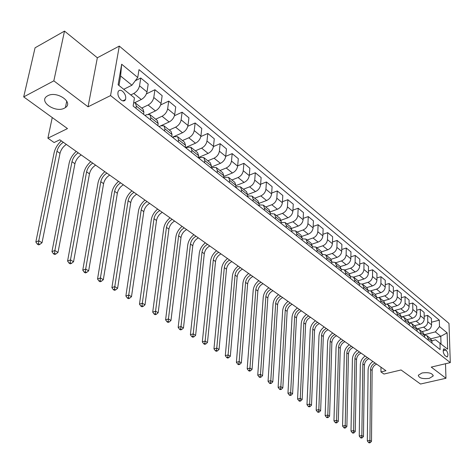 <?xml version="1.0" encoding="UTF-8"?>
<svg xmlns="http://www.w3.org/2000/svg" width="474" height="474" viewBox="0 0 474 474"><rect width="100%" height="100%" fill="white"/><g stroke="black" fill="none" stroke-linecap="round" stroke-linejoin="round"><path stroke-width="0.71" d="M64.464 108.137C55.6 113.209 38.341 101.59 47.027 96.186L47.744 95.754C56.673 90.581 73.843 102.248 65.424 107.551L64.464 108.137M429.314 378.341C422.571 379.147 418.898 378.116 418.299 375.23L422.061 372.967C428.804 372.143 432.501 373.162 433.141 376.036L429.314 378.341M121.095 99.99C123.139 101.424 124.609 101.276 125.515 99.546C126.22 96.631 125.243 93.876 122.57 91.275C120.503 89.805 119.015 89.959 118.109 91.743C117.433 94.676 118.429 97.425 121.095 99.99M64.505 31.1L35.064 47.803L23.7 96.897L53.835 80.847L88.057 106.804L110.555 95.588L119.294 46.085L97.348 57.775L64.505 31.1L53.835 80.847M110.555 95.588L450.3 362.616L448.985 323.428L119.294 46.085M450.3 362.616L431.239 367.101L445.963 378.27L445.513 363.742M445.963 378.27L420.509 384.029L401.075 369.969L383.964 374.039L380.96 371.93L385.966 370.727L59.807 139.789L54.113 142.538L47.898 138.177L67.492 128.59L23.7 96.897M446.087 350.031L443.83 348.828C442.734 350.837 443.137 353.136 445.045 355.731L447.284 356.916C448.386 354.925 447.983 352.626 446.087 350.031L443.16 350.742M441.004 343.857L440.784 336.297L435.357 331.883L439.493 326.55L439.309 320.157L139.006 69.625L137.738 77.493L131.926 85.213L120.609 76.012L118.974 85.474M439.493 326.55L447.13 332.855L447.657 349.196L435.565 339.781L431.903 340.705M137.738 77.493L121.664 64.227L118.109 84.781L134.45 97.893L133.135 106.052L440.139 349.569L439.955 343.016M52.241 117.552L47.898 138.177M380.978 367.196L380.96 371.93M430.866 338.797L440.784 336.297L447.13 332.855M150.471 119.803L150.791 117.635L149.885 114.572L146.656 114.678L144.997 115.46M164.567 130.984L164.869 128.839L163.927 125.776L160.692 125.841L159.039 126.599M178.271 141.856L178.55 139.723L177.572 136.666L174.337 136.696L172.69 137.43M191.597 152.421L191.852 150.305L190.844 147.254L187.609 147.248L185.968 147.959M204.555 162.701L204.786 160.597L203.755 157.558L200.52 157.516L198.89 158.209M217.163 172.702L217.376 170.616L216.316 167.583L213.087 167.512L211.463 168.181M229.434 182.437L229.629 180.363L228.551 177.341L225.316 177.24L223.704 177.892M241.385 191.917L241.568 189.861L240.46 186.851L237.231 186.715L235.697 187.319M253.027 201.148L253.187 199.11L252.061 196.106L248.844 195.946L247.499 196.461M264.368 210.148L264.516 208.122L263.366 205.129L260.155 204.946L259 205.378M275.424 218.917L275.56 216.908L274.393 213.928L271.181 213.715L270.198 214.076M286.207 227.467L286.326 225.47L285.141 222.502L281.118 222.567M296.718 235.803L296.825 233.83L295.622 230.874L291.759 230.85M306.974 243.944L307.069 241.977L305.854 239.038L302.139 238.937M316.988 251.884L317.07 249.934L315.838 247.001L312.271 246.841M326.764 259.639L326.829 257.702L325.591 254.781L322.154 254.556M336.309 267.206L336.362 265.286L335.112 262.383L331.8 262.098M345.629 274.6L345.676 272.698L344.408 269.801L341.227 269.463M424.485 334.668L435.357 331.883M421.901 331.646L427.435 330.218C430.001 329.294 431.376 327.51 431.577 324.868L431.423 318.469L427.643 315.346L424.2 316.265M416.99 328.873L423.626 327.143C426.197 326.213 427.584 324.417 427.785 321.763L427.643 315.346M414.507 325.745L420.071 324.275C422.648 323.339 424.04 321.532 424.254 318.872L424.123 312.431L420.266 309.238L416.735 310.203M409.459 322.93L416.184 321.141C418.767 320.193 420.165 318.38 420.385 315.702L420.266 309.238M406.953 319.719L412.552 318.214C415.147 317.254 416.551 315.435 416.776 312.751L416.67 306.263L412.736 303.01L409.109 304.012M402.278 316.721L408.582 315.014C411.183 314.043 412.599 312.212 412.824 309.516L412.736 303.01M399.244 313.563L404.873 312.028C407.486 311.045 408.908 309.208 409.139 306.5L409.062 299.971L405.045 296.647L401.324 297.696M394.741 310.429L400.82 308.758C403.439 307.768 404.867 305.914 405.104 303.2L405.045 296.647M391.37 307.282L397.034 305.706C399.659 304.705 401.099 302.845 401.342 300.119L401.294 293.542L397.188 290.141L393.367 291.243M386.956 304.03L392.887 302.365C395.523 301.351 396.969 299.479 397.218 296.748L397.188 290.141M383.33 300.86L389.024 299.242C391.666 298.223 393.118 296.345 393.373 293.596L393.355 286.977L389.16 283.505L385.238 284.655M378.939 297.506L384.787 295.829C387.442 294.798 388.899 292.908 389.166 290.153L389.16 283.505M375.112 294.301L380.835 292.648C383.496 291.605 384.959 289.703 385.232 286.936L385.249 280.264L380.96 276.715L376.931 277.924M370.709 290.852L376.51 289.158C379.176 288.103 380.652 286.189 380.93 283.411L380.96 276.715M366.71 287.599L372.469 285.899C375.147 284.838 376.629 282.913 376.913 280.128L376.96 273.409L372.576 269.783L368.434 271.045M362.26 284.062L368.049 282.332C370.733 281.26 372.22 279.322 372.517 276.526L372.576 269.783M359.393 285.52L359.422 283.636L358.143 280.762L363.919 279.002C366.609 277.918 368.108 275.975 368.411 273.166L368.488 266.4L364.008 262.691L359.742 264.018M353.592 277.124L359.393 275.358C362.095 274.262 363.599 272.301 363.914 269.481L364.008 262.691M349.35 273.741L355.174 271.952C357.882 270.844 359.393 268.877 359.713 266.044L359.825 259.231L355.239 255.439L350.855 256.837M344.705 270.038L350.547 268.225C353.26 267.105 354.783 265.12 355.109 262.282L355.239 255.439M340.35 266.589L346.227 264.741C348.953 263.609 350.482 261.618 350.813 258.763L350.961 251.901L346.275 248.021L341.766 249.49M335.622 262.792L341.493 260.925C344.231 259.782 345.765 257.773 346.109 254.911L346.275 248.021M331.113 259.272L337.073 257.364C339.817 256.203 341.363 254.188 341.713 251.315L341.902 244.4L337.103 240.437L332.458 241.977M326.325 255.373L332.233 253.46C334.982 252.287 336.54 250.26 336.896 247.375L337.103 240.437M321.633 251.801L327.712 249.81C330.467 248.631 332.031 246.587 332.398 243.689L332.63 236.727L327.718 232.669L322.93 234.292M316.816 247.784L322.753 245.816C325.519 244.62 327.096 242.564 327.469 239.654L327.718 232.669M311.904 244.163L318.119 242.084C320.898 240.875 322.48 238.807 322.865 235.886L323.132 228.877L318.107 224.717L313.172 226.43M307.075 240.01L313.047 237.989C315.832 236.769 317.42 234.689 317.817 231.756L318.107 224.717M301.914 236.354L308.307 234.168C311.098 232.93 312.698 230.838 313.107 227.899L313.415 220.837L308.272 216.577L303.17 218.378M297.109 232.053L303.111 229.979C305.908 228.723 307.519 226.619 307.934 223.669L308.272 216.577M291.658 228.367L298.253 226.062C301.061 224.794 302.679 222.679 303.105 219.711L303.461 212.601L298.193 208.24L292.932 210.142M286.894 223.906L292.926 221.773C295.746 220.487 297.376 218.36 297.808 215.38L298.193 208.24M281.118 220.203L287.955 217.762C290.781 216.464 292.417 214.319 292.861 211.327L293.27 204.164L287.866 199.696L282.433 201.705M276.431 215.557L282.498 213.359C285.33 212.05 286.977 209.893 287.44 206.889L287.866 199.696M270.275 211.854L277.397 209.247C280.241 207.92 281.9 205.752 282.368 202.736L282.818 195.519L277.284 190.939L271.667 193.066M265.707 206.996L271.803 204.738C274.659 203.399 276.324 201.213 276.804 198.185L277.284 190.939M259.13 203.316L266.578 200.526C269.439 199.169 271.116 196.971 271.602 193.931L272.112 186.661L266.435 181.969L260.623 184.22M254.716 198.227L260.842 195.904C263.71 194.524 265.399 192.314 265.902 189.262L266.435 181.969M247.659 194.583L255.48 191.579C258.36 190.187 260.054 187.959 260.57 184.896L261.133 177.578L255.314 172.761L249.294 175.149M243.44 189.227L249.602 186.839C252.488 185.429 254.194 183.183 254.722 180.108L255.314 172.761M235.851 185.648L244.098 182.407C246.995 180.979 248.714 178.722 249.253 175.635L249.869 168.258L243.903 163.323L237.664 165.853M231.881 180.002L238.067 177.537C240.97 176.097 242.694 173.822 243.251 170.723L243.903 163.323M223.716 176.494L232.426 172.986C235.335 171.529 237.071 169.242 237.64 166.125L238.315 158.701L232.189 153.629L225.719 156.325M220.013 170.533L226.228 167.997C229.149 166.516 230.897 164.211 231.478 161.083L232.189 153.629M211.238 167.121L220.434 163.323C223.361 161.824 225.12 159.507 225.713 156.367L226.459 148.889L220.167 143.687L213.448 146.555M207.831 160.81L214.076 158.198C217.015 156.681 218.787 154.346 219.391 151.194L220.167 143.687M198.41 157.516L208.127 153.404C211.072 151.864 212.856 149.511 213.478 146.347L214.284 138.817L207.825 133.472L200.828 136.536M195.324 150.827L201.598 148.137C204.549 146.579 206.344 144.209 206.978 141.033L207.825 133.472M185.47 147.562L195.489 143.207C198.446 141.631 200.253 139.249 200.899 136.056L201.782 128.472L195.146 122.979L187.834 126.268M182.472 140.577L188.776 137.798C191.745 136.198 193.564 133.798 194.227 130.593L195.146 122.979M172.435 137.223L182.496 132.738C185.47 131.114 187.301 128.697 187.982 125.486L188.936 117.842L182.117 112.202L174.45 115.733M169.271 130.036L175.599 127.174C178.585 125.533 180.422 123.098 181.121 119.869L182.117 112.202M160.852 125.77L169.147 121.972C172.133 120.307 173.988 117.854 174.705 114.613L175.736 106.923L168.72 101.122L160.656 104.938M155.697 119.205L162.055 116.254C165.053 114.566 166.919 112.095 167.648 108.842L168.72 101.122M148.421 114.193L155.413 110.904C158.423 109.192 160.295 106.703 161.047 103.433L162.161 95.689L154.945 89.722L146.419 93.87M141.738 108.066L148.119 105.021C151.135 103.285 153.025 100.778 153.789 97.496L154.945 89.722M134.669 102.722L141.288 99.516C144.309 97.757 146.211 95.233 146.999 91.938L148.196 84.135L140.778 77.997L135.291 80.74M130.771 94.942L133.781 93.461C136.814 91.678 138.728 89.136 139.534 85.824L140.778 77.997M123.738 89.296L131.926 85.213M432.01 343.123L431.968 341.357L430.629 338.608L427.021 335.728M439.309 320.157L431.512 322.207M428.188 340.089L428.146 338.312L426.807 335.562L424.538 334.952M424.615 337.257L424.58 335.479L423.246 332.718L419.555 329.774M420.711 334.158L420.681 332.375L419.348 329.602L417.007 329.009M417.067 331.267L417.037 329.477L415.71 326.699L411.936 323.689M413.079 328.103L413.055 326.308L411.722 323.523L409.311 322.942M409.358 325.152L409.335 323.345L408.007 320.554L404.15 317.479M405.282 321.917L405.264 320.104L403.943 317.307L401.448 316.745M401.478 318.901L401.466 317.082L400.145 314.28L396.199 311.134M397.313 315.595L397.307 313.776L395.986 310.962L393.414 310.417M393.426 312.514L393.42 310.683L392.111 307.869L388.076 304.646M389.172 309.143L389.172 307.306L387.862 304.48L385.202 303.958M385.202 305.991L385.202 304.148L383.899 301.316L379.769 298.022M380.847 302.536L380.859 300.688L379.556 297.85L376.8 297.352M376.789 299.319L376.8 297.459L375.503 294.615L371.272 291.243M372.339 295.788L372.357 293.927L371.065 291.072L368.209 290.609L366.917 287.765L362.592 284.311M368.191 292.494L368.209 290.627L363.665 287.007L362.379 284.145L359.422 283.713M363.641 288.885L363.665 287.007M354.736 281.829L354.771 279.933L353.497 277.053L350.428 276.668M350.393 278.38L350.434 276.478L349.16 273.593L344.622 269.973M341.179 271.075L341.233 269.161L339.971 266.264L335.319 262.549M331.753 263.597L331.818 261.666L330.568 258.757L325.798 254.953M322.101 255.936L322.172 253.999L320.939 251.072L316.051 247.173M312.212 248.098L312.301 246.142L311.074 243.203L306.068 239.204M302.086 240.063L302.181 238.09L300.972 235.14L295.835 231.039M291.706 231.827L291.818 229.843L290.621 226.88L285.348 222.673M281.064 223.39L281.189 221.388L280.016 218.413L274.6 214.094M270.15 214.734L270.293 212.719L269.137 209.733L263.58 205.295M258.958 205.858L259.118 203.826L257.974 200.828L252.269 196.272M247.475 196.746L247.647 194.701L246.527 191.692L240.668 187.011M235.685 187.396L235.874 185.334L234.778 182.318L228.752 177.507M223.586 177.797L223.793 175.718L222.721 172.69L216.523 167.749M211.149 167.932L211.374 165.841L210.332 162.807L203.956 157.718M198.375 157.801L198.624 155.691L197.605 152.646L191.046 147.414M185.245 147.384L185.512 145.263L184.522 142.206L177.774 136.826M171.742 136.672L172.032 134.533L171.073 131.476L164.123 125.93M157.854 125.657L158.162 123.501L157.238 120.437L150.08 114.726M143.557 114.317L143.889 112.148L143 109.073L135.629 103.19M135.955 108.291L136.305 106.111L135.434 103.036L133.674 102.71M121.664 64.227L120.609 76.012M88.057 106.804L97.348 57.775M376.629 364.121C373.885 365.341 372.38 367.457 372.126 370.467L371.498 441.347L369.91 440.387L369.596 442.319L368.565 442.52L369.205 442.9L370.235 442.698L369.596 442.319M375.106 363.043C372.357 364.263 370.852 366.384 370.591 369.4L369.91 440.387L367.326 440.897L368.102 370.004C368.304 366.485 369.898 363.641 372.896 361.472M367.326 440.897L368.565 442.52M370.235 442.698L371.498 441.347M368.95 358.682C366.183 359.92 364.666 362.059 364.399 365.093L363.469 436.507L361.84 435.523L361.532 437.478L360.489 437.686L361.141 438.077L362.183 437.869L361.532 437.478M367.391 357.58C364.625 358.824 363.108 360.963 362.835 364.002L361.84 435.523L359.245 436.05L360.335 364.619C360.548 361.075 362.166 358.202 365.181 356.01M359.245 436.05L360.489 437.686M362.183 437.869L363.469 436.507M361.111 353.13C358.332 354.392 356.798 356.549 356.513 359.606L355.263 431.559L353.604 430.558L353.29 432.531L352.247 432.744L352.911 433.147L353.954 432.934L353.29 432.531M359.523 352.004C356.738 353.272 355.204 355.435 354.913 358.492L353.604 430.558L350.997 431.097L352.407 359.126C352.638 355.553 354.268 352.662 357.307 350.44M350.997 431.097L352.247 432.744M353.954 432.934L355.263 431.559M353.112 347.466C350.316 348.751 348.763 350.932 348.467 354.007L346.885 426.511L345.191 425.486L344.876 427.483L343.828 427.702L344.509 428.111L345.558 427.892L344.876 427.483M351.495 346.316C348.692 347.608 347.14 349.788 346.838 352.875L345.191 425.486L342.566 426.043L344.314 353.521C344.562 349.925 346.216 346.998 349.273 344.752M342.566 426.043L343.828 427.702M345.558 427.892L346.885 426.511M344.948 341.683C342.133 342.986 340.569 345.191 340.249 348.295L338.323 421.35L336.593 420.308L336.279 422.328L335.225 422.553L335.918 422.968L336.973 422.743L336.279 422.328M343.295 340.516C340.474 341.825 338.91 344.029 338.59 347.134L336.593 420.308L333.957 420.876L336.054 347.803C336.315 344.177 337.992 341.221 341.073 338.946M333.957 420.876L335.225 422.553M336.973 422.743L338.323 421.35M336.611 335.782C333.779 337.109 332.197 339.337 331.865 342.459L329.578 416.083L327.807 415.011L327.493 417.055L326.438 417.286L327.143 417.713L328.204 417.481L327.493 417.055M334.922 334.585C332.084 335.918 330.502 338.146 330.165 341.28L327.807 415.011L325.158 415.597L327.617 341.961C327.901 338.306 329.596 335.325 332.701 333.015M325.158 415.597L326.438 417.286M328.204 417.481L329.578 416.083M328.097 329.75C325.247 331.101 323.647 333.352 323.304 336.504L320.643 410.691L318.83 409.601L318.516 411.669L317.45 411.906L318.178 412.339L319.239 412.102L318.516 411.669M326.373 328.529C323.523 329.886 321.917 332.144 321.568 335.296L318.83 409.601L316.17 410.2L319.002 335.995C319.31 332.315 321.022 329.306 324.151 326.959M316.17 410.2L317.45 411.906M319.239 412.102L320.643 410.691M319.399 323.594C316.537 324.968 314.92 327.244 314.552 330.419L311.501 405.181L309.646 404.067L309.338 406.159L308.266 406.402L309.007 406.846L310.079 406.603L309.338 406.159M317.639 322.35C314.772 323.724 313.148 326.005 312.781 329.181L309.646 404.067L306.974 404.683L310.209 329.904C310.529 326.195 312.271 323.149 315.417 320.779M306.974 404.683L308.266 406.402M310.079 406.603L311.501 405.181M310.517 317.302C307.632 318.706 306.003 321.005 305.617 324.198L302.157 399.552L300.261 398.409L299.947 400.53L298.875 400.779L299.633 401.235L300.706 400.98L299.947 400.53M308.716 316.028C305.831 317.432 304.195 319.737 303.804 322.942L300.261 398.409L297.571 399.043L301.215 323.677C301.565 319.938 303.324 316.869 306.5 314.458M297.571 399.043L298.875 400.779M300.706 400.98L302.157 399.552M301.434 310.873C298.537 312.301 296.884 314.623 296.481 317.847L292.594 393.787L290.657 392.62L290.349 394.765L289.264 395.026L290.041 395.488L291.125 395.233L290.349 394.765M299.598 309.575C296.694 311.003 295.041 313.332 294.632 316.561L290.657 392.62L287.955 393.272L292.031 317.313C292.399 313.551 294.182 310.446 297.382 308.005M287.955 393.272L289.264 395.026M291.125 395.233L292.594 393.787M292.156 304.302C289.241 305.754 287.57 308.106 287.149 311.353L282.818 387.892L280.833 386.701L280.519 388.87L279.435 389.136L280.229 389.61L281.313 389.35L280.519 388.87M290.272 302.975C287.357 304.426 285.68 306.785 285.253 310.037L280.833 386.701L278.12 387.365L282.64 310.808C283.031 307.016 284.838 303.881 288.062 301.405M278.12 387.365L279.435 389.136M281.313 389.35L282.818 387.892M282.67 297.583C279.731 299.064 278.042 301.44 277.604 304.711L272.811 381.86L270.778 380.64L270.464 382.838L269.374 383.111L270.186 383.596L271.282 383.324L270.464 382.838M280.744 296.226C277.805 297.708 276.117 300.089 275.667 303.366L270.778 380.64L268.053 381.327L273.042 304.16C273.457 300.338 275.287 297.174 278.534 294.656M268.053 381.327L269.374 383.111M271.282 383.324L272.811 381.86M272.965 290.716C270.014 292.221 268.308 294.621 267.84 297.921L262.566 375.686L260.487 374.436L260.173 376.664L259.077 376.943L259.912 377.44L261.008 377.162L260.173 376.664M270.998 289.324C268.041 290.835 266.329 293.24 265.861 296.546L260.487 374.436L257.743 375.141L263.224 297.364C263.663 293.513 265.517 290.307 268.788 287.759M257.743 375.141L259.077 376.943M261.008 377.162L262.566 375.686M263.04 283.689C260.072 285.224 258.342 287.653 257.856 290.977L252.073 369.365L249.946 368.079L249.632 370.336L248.53 370.627L249.383 371.136L250.485 370.852L249.632 370.336M261.026 282.261C258.052 283.802 256.321 286.237 255.83 289.567L249.946 368.079L247.191 368.808L253.181 290.408C253.649 286.527 255.527 283.292 258.822 280.703M247.191 368.808L248.53 370.627M250.485 370.852L252.073 369.365M252.885 276.496C249.899 278.06 248.151 280.519 247.641 283.873L241.331 362.888L239.151 361.573L238.837 363.86L237.729 364.156L238.606 364.684L239.714 364.387L238.837 363.86M250.823 275.038C247.831 276.609 246.083 279.073 245.568 282.427L239.151 361.573L236.384 362.32L242.907 283.292C243.399 279.382 245.301 276.111 248.625 273.48M236.384 362.32L237.729 364.156M239.714 364.387L241.331 362.888M242.487 269.137C239.483 270.731 237.717 273.22 237.184 276.597L230.323 356.252L228.089 354.908L227.781 357.224L226.667 357.532L227.561 358.066L228.675 357.763L227.781 357.224M240.383 267.644C237.373 269.244 235.602 271.738 235.063 275.121L228.089 354.908L225.31 355.678L232.39 276.004C232.912 272.064 234.843 268.758 238.185 266.092M225.31 355.678L226.667 357.532M228.675 357.763L230.323 356.252M231.845 261.601C228.829 263.23 227.04 265.742 226.483 269.149L219.041 349.451L216.754 348.076L216.44 350.422L215.326 350.736L216.245 351.287L217.359 350.973L216.44 350.422M229.689 260.072C226.667 261.707 224.872 264.231 224.309 267.638L216.754 348.076L213.958 348.864L221.625 268.551C222.17 264.575 224.131 261.233 227.502 258.526M213.958 348.864L215.326 350.736M217.359 350.973L219.041 349.451M220.949 253.886C217.916 255.545 216.103 258.093 215.522 261.524L207.476 342.483L205.129 341.067L204.821 343.449L203.702 343.774L204.638 344.337L205.763 344.011L204.821 343.449M218.739 252.322C215.7 253.987 213.887 256.541 213.294 259.977L205.129 341.067L202.327 341.884L210.604 260.913C211.179 256.908 213.164 253.531 216.559 250.776M202.327 341.884L203.702 343.774M205.763 344.011L207.476 342.483M209.792 245.982C206.735 247.677 204.904 250.254 204.294 253.714L195.62 335.337L193.214 333.886L192.906 336.297L191.774 336.635L192.74 337.21L193.866 336.878L192.906 336.297M207.529 244.383C204.466 246.083 202.629 248.666 202.013 252.132L193.214 333.886L190.394 334.727L199.311 253.092C199.915 249.057 201.93 245.639 205.355 242.842M190.394 334.727L191.774 336.635M193.866 336.878L195.62 335.337M198.357 237.889C195.282 239.613 193.428 242.226 192.788 245.716L183.456 328.002L180.985 326.515L180.677 328.962L179.545 329.311L180.535 329.904L181.666 329.56L180.677 328.962M196.035 236.242C192.959 237.978 191.099 240.596 190.453 244.092L180.985 326.515L178.159 327.38L187.74 245.076C188.379 241.011 190.424 237.557 193.872 234.713M178.159 327.38L179.545 329.311M181.666 329.56L183.456 328.002M186.638 229.588C183.545 231.353 181.666 233.996 180.997 237.51L170.972 320.477L168.436 318.949L168.134 321.437L166.996 321.793L168.015 322.403L169.147 322.047L168.134 321.437M184.256 227.905C181.163 229.677 179.279 232.325 178.609 235.845L168.436 318.949L165.598 319.843L175.878 236.864C176.553 232.764 178.627 229.268 182.105 226.382M165.598 319.843L166.996 321.793M169.147 322.047L170.972 320.477M174.622 221.08C171.511 222.881 169.609 225.559 168.91 229.102L158.162 312.757L155.555 311.187L155.253 313.711L154.115 314.078L155.158 314.7L156.296 314.333L155.253 313.711M172.181 219.355C169.07 221.162 167.162 223.847 166.457 227.396L155.555 311.187L152.711 312.111L163.72 228.444C164.431 224.309 166.54 220.777 170.042 217.839M152.711 312.111L154.115 314.078M156.296 314.333L158.162 312.757M162.298 212.352C159.175 214.195 157.244 216.902 156.515 220.481L145.003 304.829L142.33 303.218L142.028 305.777L140.885 306.151L141.957 306.796L143.101 306.417L142.028 305.777M159.791 210.58C156.669 212.429 154.737 215.149 153.997 218.727L142.33 303.218L139.475 304.166L151.253 219.806C152 215.64 154.139 212.068 157.664 209.075M139.475 304.166L140.885 306.151M143.101 306.417L145.003 304.829M149.654 203.405C146.513 205.283 144.564 208.027 143.8 211.635L131.494 296.683L128.744 295.024L128.442 297.625L127.299 298.016L128.395 298.673L129.544 298.282L128.442 297.625M147.088 201.586C143.942 203.476 141.987 206.226 141.216 209.834L128.744 295.024L125.877 296.007L138.461 210.948C139.243 206.747 141.418 203.127 144.973 200.087M125.877 296.007L127.299 298.016M129.544 298.282L131.494 296.683M136.678 194.216C133.526 196.141 131.547 198.92 130.747 202.552L117.605 288.311L114.785 286.61L114.483 289.247L113.333 289.65L114.465 290.331L115.615 289.928L114.483 289.247M134.047 192.349C130.883 194.281 128.904 197.071 128.099 200.709L114.785 286.61L111.905 287.623L125.332 201.853C126.161 197.622 128.365 193.961 131.95 190.868M111.905 287.623L113.333 289.65M115.615 289.928L117.605 288.311M123.364 184.789C120.189 186.756 118.186 189.57 117.351 193.238L103.332 279.707L100.429 277.96L100.133 280.638L98.977 281.052L100.144 281.752L101.294 281.337L100.133 280.638M120.657 182.869C117.481 184.848 115.472 187.668 114.631 191.342L100.429 277.96L97.543 279.008L111.852 192.521C112.723 188.255 114.969 184.546 118.577 181.4M97.543 279.008L98.977 281.052M101.294 281.337L103.332 279.707M109.684 175.102C106.496 177.116 104.464 179.972 103.593 183.663L88.656 270.861L85.67 269.06L85.373 271.78L84.218 272.212L85.415 272.929L86.57 272.497L85.373 271.78M106.905 173.134C103.711 175.155 101.679 178.017 100.796 181.72L85.67 269.06L82.772 270.144L98.017 182.934C98.93 178.633 101.211 174.882 104.849 171.677M82.772 270.144L84.218 272.212M86.57 272.497L88.656 270.861M95.635 165.153C92.43 167.215 90.374 170.107 89.462 173.834L73.553 261.761L70.484 259.906L70.193 262.673L69.032 263.117L70.259 263.852L71.42 263.408L70.193 262.673M92.78 163.133C89.568 165.201 87.506 168.104 86.588 171.837L70.484 259.906L67.581 261.026L83.797 173.087C84.763 168.75 87.074 164.952 90.741 161.687M67.581 261.026L69.032 263.117M71.42 263.408L73.553 261.761M81.196 154.933C77.979 157.036 75.887 159.969 74.933 163.731L58.012 252.393L54.848 250.485L54.563 253.294L53.402 253.756L54.664 254.514L55.831 254.052L54.563 253.294M78.263 152.853C75.04 154.968 72.943 157.913 71.983 161.675L54.848 250.485L51.944 251.641L69.186 162.967C70.199 158.594 72.552 154.749 76.249 151.425M51.944 251.641L53.402 253.756M55.831 254.052L58.012 252.393M66.354 144.422C63.119 146.579 60.998 149.553 60.002 153.339L42.014 242.747L38.755 240.786L38.471 243.642L37.304 244.116L38.613 244.898L39.775 244.424L38.471 243.642M63.332 142.283C60.097 144.452 57.97 147.432 56.963 151.23L38.755 240.786L35.84 241.983L54.166 152.563C55.227 148.155 57.621 144.262 61.347 140.873M35.84 241.983L37.304 244.116M39.775 244.424L42.014 242.747M423.626 327.143L427.435 330.218M416.184 321.141L420.071 324.275M408.582 315.014L412.552 318.214M400.82 308.758L404.873 312.028M392.887 302.365L397.034 305.706M384.787 295.829L389.024 299.242M376.51 289.158L380.835 292.648M368.049 282.332L372.469 285.899M359.393 275.358L363.919 279.002M350.547 268.225L355.174 271.952M341.493 260.925L346.227 264.741M332.233 253.46L337.073 257.364M322.753 245.816L327.712 249.81M313.047 237.989L318.119 242.084M303.111 229.979L308.307 234.168M292.926 221.773L298.253 226.062M282.498 213.359L287.955 217.762M271.803 204.738L277.397 209.247M260.842 195.904L266.578 200.526M249.602 186.839L255.48 191.579M238.067 177.537L244.098 182.407M226.228 167.997L232.426 172.986M214.076 158.198L220.434 163.323M201.598 148.137L208.127 153.404M188.776 137.798L195.489 143.207M175.599 127.174L182.496 132.738M162.055 116.254L169.147 121.972M148.119 105.021L155.413 110.904M133.781 93.461L141.288 99.516M427.785 321.763L431.577 324.868M428.146 338.312L431.968 341.357M420.681 332.375L424.58 335.479M420.385 315.702L424.254 318.872M413.055 326.308L417.037 329.477M412.824 309.516L416.776 312.751M405.264 320.104L409.335 323.345M405.104 303.2L409.139 306.5M397.307 313.776L401.466 317.082M397.218 296.748L401.342 300.119M389.172 307.306L393.42 310.683M389.166 290.153L393.373 293.596M380.859 300.688L385.202 304.148M380.93 283.411L385.232 286.936M372.357 293.927L376.8 297.459M372.517 276.526L376.913 280.128M363.914 269.481L368.411 273.166M354.771 279.933L359.422 283.636M355.109 262.282L359.713 266.044M345.676 272.698L350.434 276.478M346.109 254.911L350.813 258.763M336.362 265.286L341.233 269.161M336.896 247.375L341.713 251.315M326.829 257.702L331.818 261.666M327.469 239.654L332.398 243.689M317.07 249.934L322.172 253.999M317.817 231.756L322.865 235.886M307.069 241.977L312.301 246.142M307.934 223.669L313.107 227.899M296.825 233.83L302.181 238.09M297.808 215.38L303.105 219.711M286.326 225.47L291.818 229.843M287.44 206.889L292.861 211.327M275.56 216.908L281.189 221.388M276.804 198.185L282.368 202.736M264.516 208.122L270.293 212.719M265.902 189.262L271.602 193.931M253.187 199.11L259.118 203.826M254.722 180.108L260.57 184.896M241.568 189.861L247.647 194.701M243.251 170.723L249.253 175.635M229.629 180.363L235.874 185.334M231.478 161.083L237.64 166.125M217.376 170.616L223.793 175.718M219.391 151.194L225.713 156.367M204.786 160.597L211.374 165.841M206.978 141.033L213.478 146.347M191.852 150.305L198.624 155.691M194.227 130.593L200.899 136.056M178.55 139.723L185.512 145.263M181.121 119.869L187.982 125.486M164.869 128.839L172.032 134.533M167.648 108.842L174.705 114.613M150.791 117.635L158.162 123.501M153.789 97.496L161.047 103.433M136.305 106.111L143.889 112.148M139.534 85.824L146.999 91.938M443.391 349.379L444.837 349.03M372.126 370.467L370.591 369.4M364.399 365.093L362.835 364.002M356.513 359.606L354.913 358.492M348.467 354.007L346.838 352.875M340.249 348.295L338.59 347.134M331.865 342.459L330.165 341.28M323.304 336.504L321.568 335.296M314.552 330.419L312.781 329.181M305.617 324.198L303.804 322.942M296.481 317.847L294.632 316.561M287.149 311.353L285.253 310.037M277.604 304.711L275.667 303.366M267.84 297.921L265.861 296.546M257.856 290.977L255.83 289.567M247.641 283.873L245.568 282.427M237.184 276.597L235.063 275.121M226.483 269.149L224.309 267.638M215.522 261.524L213.294 259.977M204.294 253.714L202.013 252.132M192.788 245.716L190.453 244.092M180.997 237.51L178.609 235.845M168.91 229.102L166.457 227.396M156.515 220.481L153.997 218.727M143.8 211.635L141.216 209.834M130.747 202.552L128.099 200.709M117.351 193.238L114.631 191.342M103.593 183.663L100.796 181.72M89.462 173.834L86.588 171.837M74.933 163.731L71.983 161.675M60.002 153.339L56.963 151.23M122.79 100.879L125.515 99.546M353.711 277.225L358.143 280.762M446.941 356.999L447.284 356.916M433.141 376.036L433.118 375.153M65.424 107.551L66.745 101.086"/></g></svg>

